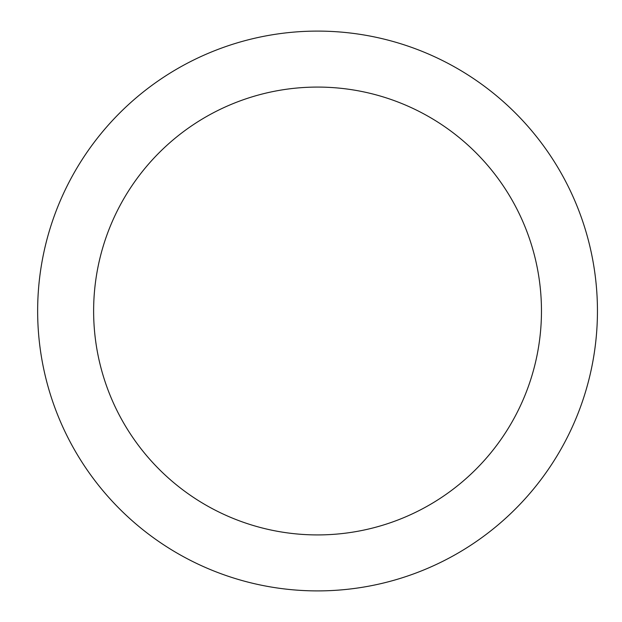 <?xml version="1.0" encoding="UTF-8"?>
<svg xmlns="http://www.w3.org/2000/svg" width="622" height="622" viewBox="0 0 622 622"><rect width="100%" height="100%" fill="white"/><g stroke="black" fill="none" stroke-linecap="round" stroke-linejoin="round"><path stroke-width="0.93" d="M317.547 31.1A279.9 279.9 0 0 1 597.447 311A279.9 279.9 0 0 1 317.547 590.9A279.9 279.9 0 0 1 37.647 311A279.9 279.9 0 0 1 317.547 31.1M317.547 534.92A223.92 223.92 0 0 1 93.627 311A223.92 223.92 0 0 1 317.547 87.08A223.92 223.92 0 0 1 541.467 311A223.92 223.92 0 0 1 317.547 534.92"/></g></svg>
